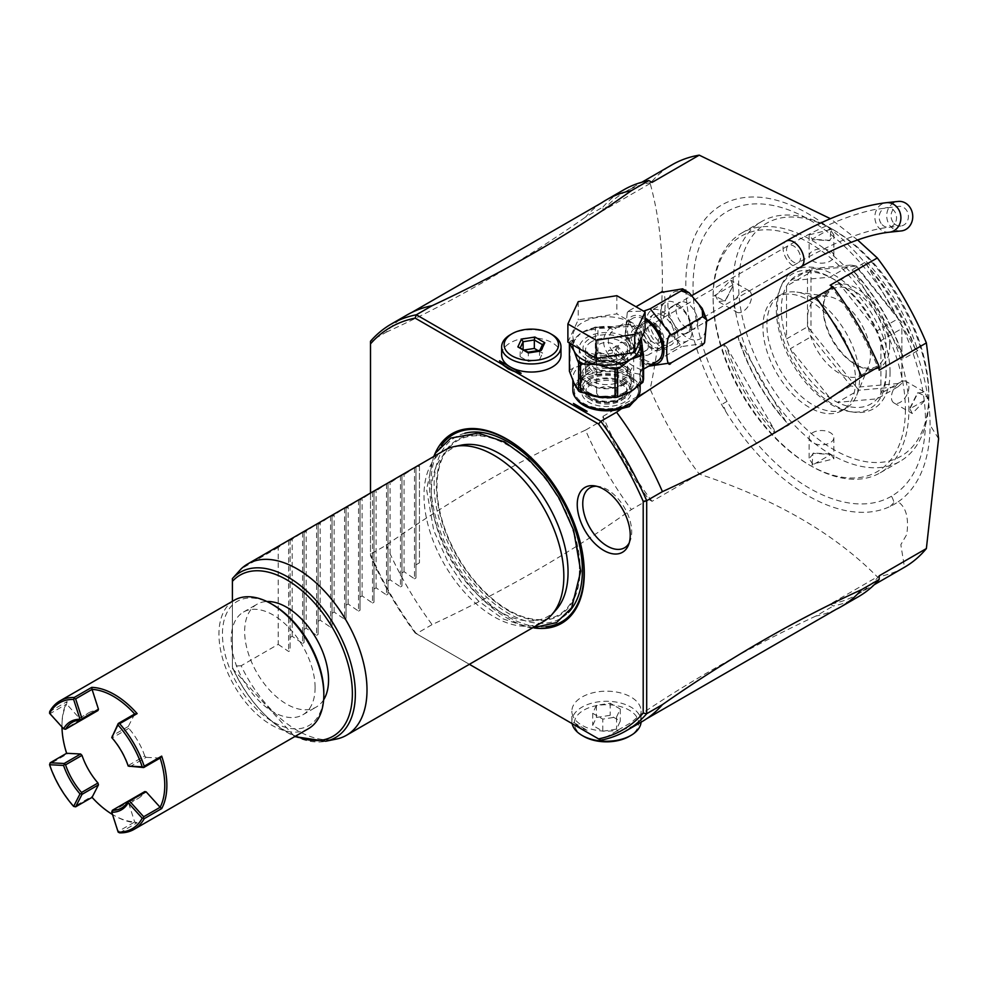 <?xml version="1.0" encoding="UTF-8"?>
<svg xmlns="http://www.w3.org/2000/svg" width="988" height="988" viewBox="0 0 988 988"><rect width="100%" height="100%" fill="white"/><g stroke="black" fill="none" stroke-linecap="round" stroke-linejoin="round"><path stroke-width="0.74" stroke-dasharray="4.94 3.71" d="M690.192 326.164A15.326 8.855 60 0 1 687.018 333.191A15.326 8.855 60 0 1 675.199 329.078A15.326 8.855 60 0 1 668.505 313.653A15.326 8.855 60 0 1 671.679 306.638A15.326 8.855 60 0 1 683.498 310.738A15.326 8.855 60 0 1 690.192 326.164M665.282 302.34A22.255 12.844 60 0 0 660.676 312.529A22.255 12.844 -120 0 0 670.383 334.92A22.255 12.844 -120 0 0 687.537 340.872A22.255 12.844 -120 0 0 692.143 330.696A22.255 12.844 60 0 0 682.424 308.305A22.255 12.844 60 0 0 665.282 302.34L651.302 310.417A22.255 12.844 -120 0 0 646.695 320.606A22.255 12.844 -120 0 0 656.403 342.997A22.255 12.844 -120 0 0 673.544 348.949A22.255 12.844 -120 0 0 678.151 338.761A22.255 12.844 -120 0 0 668.444 316.37A22.255 12.844 -120 0 0 651.302 310.417M676.064 309.293A15.326 8.855 -120 0 0 682.745 324.719A15.326 8.855 -120 0 0 694.564 328.831A15.326 8.855 -120 0 0 697.738 321.816A15.326 8.855 -120 0 0 691.044 306.391A15.326 8.855 -120 0 0 679.238 302.279A15.326 8.855 -120 0 0 676.064 309.293M662.429 315.308A17.611 10.164 -120 0 0 653.093 314.777A17.611 10.164 -120 0 0 651.067 329.041A17.611 10.164 -120 0 0 662.429 344.059A17.611 10.164 -120 0 0 670.667 345.22A17.611 10.164 -120 0 0 674.075 331.313A17.611 10.164 -120 0 0 662.429 315.308M659.576 350.135A16.314 9.423 60 0 0 662.726 337.254A16.314 9.423 60 0 0 651.932 322.421A16.314 9.423 -120 0 0 643.287 321.927A16.314 9.423 -120 0 0 641.422 335.142A16.314 9.423 -120 0 0 651.932 349.06A16.314 9.423 60 0 0 659.576 350.135L670.667 345.22M644.522 322.891A14.832 8.559 -120 0 1 651.932 323.632A14.832 8.559 60 0 1 661.627 336.698A14.832 8.559 60 0 1 659.354 348.579A14.832 8.559 60 0 1 651.932 347.85A14.832 8.559 -120 0 1 642.249 334.784A14.832 8.559 -120 0 1 644.522 322.891L634.037 328.955A14.832 8.559 -120 0 0 631.764 340.835A14.832 8.559 -120 0 0 641.447 353.902A14.832 8.559 60 0 0 648.869 354.643A14.832 8.559 60 0 0 651.141 342.75A14.832 8.559 60 0 0 641.447 329.683A14.832 8.559 -120 0 0 634.037 328.955M648.437 345.825A9.892 5.706 -120 0 0 644.127 335.883A9.892 5.706 -120 0 0 636.507 333.228A9.892 5.706 -120 0 0 634.457 337.76A9.892 5.706 -120 0 0 638.767 347.702A9.892 5.706 -120 0 0 646.387 350.357A9.892 5.706 -120 0 0 648.437 345.825M625.713 342.799L620.131 342.688L617.401 347.603L625.713 358.953L630.011 359.817L631.394 355.668L625.713 342.799M625.713 337.155A27.195 15.697 180 0 1 633.679 348.258A27.195 15.697 180 0 1 616.895 362.757A27.195 15.697 180 0 1 587.255 359.348A27.195 15.697 180 0 1 579.289 348.258A27.195 15.697 180 0 1 596.085 333.746A27.195 15.697 180 0 1 625.713 337.155M625.713 371.463A27.195 15.697 180 0 1 633.679 382.566A27.195 15.697 180 0 1 616.895 397.065A27.195 15.697 180 0 1 587.255 393.669A27.195 15.697 180 0 1 579.289 382.566A27.195 15.697 180 0 1 596.085 368.067A27.195 15.697 180 0 1 625.713 371.463M623.971 392.656A24.725 14.277 0 0 0 631.209 382.566A24.725 14.277 0 0 0 615.944 369.376A24.725 14.277 0 0 0 589.009 372.476A24.725 14.277 0 0 0 581.771 382.566A24.725 14.277 0 0 0 597.024 395.756A24.725 14.277 0 0 0 623.971 392.656M623.971 384.579A24.725 14.277 0 0 0 631.209 374.489A24.725 14.277 0 0 0 615.944 361.312A24.725 14.277 0 0 0 589.009 364.399A24.725 14.277 180 0 0 581.771 374.489A24.725 14.277 180 0 0 597.024 387.679A24.725 14.277 180 0 0 623.971 384.579M587.341 365.362L588.391 362.25L597.826 371.414L595.813 375.094L587.341 365.362M625.639 355.359L617.167 345.639L615.141 349.307L624.589 358.483L625.639 355.359M613.474 362.386L616.129 363.362L616.376 362.386L616.376 358.348L613.474 350.271L608.707 350.518L605.866 354.667L613.474 362.386M599.494 396.287A9.892 5.706 0 0 0 610.275 397.534A9.892 5.706 0 0 0 616.376 392.248A9.892 5.706 0 0 0 613.474 388.222A9.892 5.706 0 0 0 602.705 386.975A9.892 5.706 0 0 0 596.604 392.248A9.892 5.706 0 0 0 599.494 396.287M599.494 352.284A9.892 5.706 0 0 0 610.275 353.531A9.892 5.706 0 0 0 616.376 348.258A9.892 5.706 0 0 0 613.474 344.219A9.892 5.706 0 0 0 602.705 342.972A9.892 5.706 0 0 0 596.604 348.258A9.892 5.706 0 0 0 599.494 352.284M599.494 358.348L607.101 366.066L604.273 370.204L599.494 370.451L596.604 362.386L596.851 357.36L599.494 358.348M660.676 292.485C666.604 282.951 666.604 323.162 660.676 320.458L681.646 346.553L703.95 343.515M642.595 362.485L649.227 366.499L650.19 364.72L642.595 362.485L629.652 346.973L629.208 338.625L625.083 335.463L627.244 312.702L629.208 310.652L628.022 311.578L643.62 311.158M629.208 310.652L635.976 306.749M650.19 364.72L681.646 346.553M629.208 338.625L660.676 320.458M657.304 361.188A24.725 14.277 60 0 1 644.942 359.965A24.725 14.277 60 0 1 628.8 338.18A24.725 14.277 60 0 1 632.579 318.371A24.725 14.277 60 0 1 644.942 319.593A24.725 14.277 60 0 1 645.09 319.68M643.04 353.185L641.842 370.08L633.753 366.425L614.277 353.408C606.385 344.516 606.385 336.463 614.277 329.226L617.006 327.361L633.753 326.052L641.261 338.415M643.583 354.803L640.298 345.318L640.298 374.341L639.606 374.143L641.731 370.179L643.583 369.104M569.384 371.167A38.075 21.983 180 0 1 570.088 369.673L582.71 364.399L594.418 355.618L596.937 356.013L597.938 352.679L610.201 356.964C601.396 345.936 601.396 336.253 610.201 327.942L612.622 327.151L616.03 327.954L612.338 326.719L630.258 324.027A4.94 2.853 120 0 0 631.283 326.299C630.492 323.731 625.737 324.089 617.006 327.361L632.579 318.371M630.258 324.027L639.594 342.453A2.47 1.988 -17 0 0 639.656 342.885L639.606 342.725A2.47 2.433 -178.5 0 1 639.545 342.416M633.753 326.052A4.94 2.853 120 0 1 631.283 326.299C633.654 324.904 636.408 330.288 639.545 342.441L640.113 342.774M630.258 349.863A33.617 19.414 0 0 0 640.113 336.142A33.617 19.414 0 0 0 619.353 318.21A33.617 19.414 0 0 0 582.71 322.421A33.617 19.414 0 0 0 572.867 336.142A33.617 19.414 0 0 0 593.627 354.075A33.617 19.414 0 0 0 630.258 349.863M567.89 342.107L578.227 319.828L616.833 313.851L645.09 330.165M578.227 301.661L578.227 319.828M616.833 295.684L616.833 313.851M640.113 344.54L639.656 342.885M639.606 342.725L640.434 345.504M640.113 342.959L640.199 345.417C642.311 363.559 642.558 372.044 640.94 370.883A4.94 4.705 -146.3 0 1 642.274 369.574M643.583 379.022L640.298 374.341A4.94 4.705 -146.3 0 1 640.953 370.871L641.397 370.377M641.842 370.08L639.545 374.193L641.298 381.615A2.47 1.951 155.1 0 0 643.484 380.059M639.545 374.193L630.258 372.476L612.338 359.014L616.03 355.186L612.622 358.57A2.47 1.025 50.6 0 0 612.844 358.78M639.656 374.304A2.47 1.988 163 0 0 639.594 374.748A33.617 19.414 0 0 1 640.113 378.12L638.804 383.085L634.568 388.099M640.113 390.235A33.617 19.414 0 0 0 619.353 372.303A33.617 19.414 0 0 0 582.71 376.514A33.617 19.414 180 0 0 572.867 390.235M591.997 357.026A36.087 20.834 0 0 1 596.937 356.013L612.338 359.014A33.617 19.414 0 0 0 582.71 364.399A33.617 19.414 0 0 0 572.867 378.12A33.617 19.414 0 0 0 573.102 380.442M612.35 358.533L610.201 356.964A4.94 1.482 -41.4 0 0 614.277 353.408M597.938 352.679L597.938 328.448L610.201 327.942A4.94 2.841 50.5 0 0 614.277 329.226M612.844 327.003A2.47 1 -50.3 0 1 612.622 327.151L597.32 327.324L597.938 328.448M591.997 328.769L594.418 327.361L596.937 327.757A36.087 20.834 0 0 0 591.997 328.769L588.218 330.474L603.236 327.559L595.344 327.053L597.53 327.707M612.35 327.127L612.338 326.719A33.617 19.414 0 0 0 582.71 332.104L573.435 339.477A36.087 20.834 0 0 0 571.039 343.935M588.218 330.474L582.71 332.104A33.617 19.414 0 0 0 572.867 345.825L574.263 340.699L578.412 335.858M594.418 327.361L595.344 327.053L595.344 354.865L594.418 355.618M570.088 369.673L570.088 341.416L573.435 339.477M597.53 353.519L595.344 354.865M570.088 341.416A38.075 21.983 0 0 0 569.384 342.91M629.208 403.351A32.135 18.55 180 0 1 594.196 407.377A32.135 18.55 180 0 1 574.349 390.235A32.135 18.55 180 0 1 583.76 377.12A32.135 18.55 0 0 1 618.784 373.094A32.135 18.55 0 0 1 638.619 390.235A32.135 18.55 0 0 1 629.208 403.351M637.581 397.621L637.062 397.966A32.135 18.55 0 0 0 638.619 392.248A32.135 18.55 0 0 0 618.784 375.107A32.135 18.55 0 0 0 583.76 379.133A32.135 18.55 0 0 0 574.349 392.248A32.135 18.55 0 0 0 576.757 399.3M857.596 239.961L830.463 218.719M560.986 354.914A29.665 17.129 0 0 0 552.304 342.799A29.665 17.129 0 0 0 519.972 339.094A29.665 17.129 0 0 0 501.657 354.914M830.13 285.223A232.378 134.158 60 0 1 879.172 370.167M898.154 501.83A172.727 99.726 60 0 0 930.091 425.173A172.727 99.726 -120 0 0 758.648 197.168A172.727 99.726 -120 0 0 725.612 411.292A172.727 99.726 60 0 0 890.287 506.375A172.727 99.726 -120 0 0 898.154 501.83C906.132 507.264 909.009 518.144 906.774 534.446L900.834 544.684L904.465 567.26A232.378 134.158 60 0 1 877.332 576.881C834.205 533.248 774.839 498.977 699.232 474.067A232.378 134.158 -120 0 1 650.19 389.111C666.418 311.195 666.418 242.653 650.19 183.472A232.378 134.158 -120 0 1 672.099 164.774M905.403 409.415A135.961 78.497 60 0 1 809.258 464.916A135.961 78.497 60 0 1 713.114 298.401A135.961 78.497 60 0 1 809.258 242.887A135.961 78.497 60 0 1 905.403 409.415M713.114 296.388A138.431 79.929 60 0 1 741.79 233.007A138.431 79.929 60 0 1 848.47 270.094A138.431 79.929 60 0 1 908.898 409.415A138.431 79.929 60 0 1 880.222 472.783A138.431 79.929 60 0 1 811 465.928A138.431 79.929 60 0 1 713.114 296.388L713.114 298.401M833.736 229.982A134.479 77.644 60 0 1 928.819 394.681A134.479 77.644 60 0 1 833.724 449.577A134.479 77.644 60 0 1 738.641 284.877A134.479 77.644 60 0 1 833.736 229.982L830.933 228.364A138.431 79.929 60 0 1 928.819 397.905L909.936 408.81L918.013 392.693L928.819 397.905A138.431 79.929 60 0 1 900.154 461.285A138.431 79.929 60 0 1 830.933 454.431L812.939 453.356L812.05 465.323L830.933 454.431A138.431 79.929 60 0 1 733.047 284.877A138.431 79.929 60 0 1 761.711 221.51A138.431 79.929 60 0 1 830.933 228.364L830.056 240.331L812.05 239.257L830.933 228.364L830.229 229.574L833.847 234.885L829.364 240.64L812.754 239.664L809.135 234.885L830.229 229.574M733.047 284.877L714.163 295.783L724.97 300.994L733.047 285.68L730.712 280.16L715.559 295.783L718.35 301.562L725.6 300.55L733.047 285.68M866.365 261.598A138.431 79.929 60 0 1 917.753 350.592L903.415 358.879A138.444 79.929 -120 0 0 852.039 269.872L866.365 261.598L867.39 265.797L914.629 347.615A136.949 79.065 -120 0 0 867.39 265.797M909.936 407.995L917.383 393.138L924.632 392.113L927.423 397.905L912.27 413.527L909.936 408.81M773.851 428.903A136.962 79.077 60 0 1 726.612 347.072L773.851 428.903L774.876 433.09L789.202 424.815A138.431 79.929 60 0 1 737.826 335.821L723.488 344.096A138.444 79.929 -120 0 0 774.864 433.09M830.229 454.023L813.655 453.023L809.135 458.803L812.754 464.113L833.847 458.803L830.933 454.431M809.135 437.672A12.362 7.138 180 0 0 812.754 442.723A12.362 7.138 0 0 0 826.227 444.267A12.362 7.138 0 0 0 833.847 437.672A12.362 7.138 0 0 0 830.229 432.621A12.362 7.138 180 0 0 816.767 431.077A12.362 7.138 180 0 0 809.135 437.672L809.135 458.803M928.819 394.681L928.819 397.905L927.423 397.905M890.065 372.303A79.682 46.004 -120 0 0 843.95 281.704A79.682 46.004 -120 0 0 781.1 286.174A79.682 46.004 -120 0 0 777.383 307.256A79.682 46.004 -120 0 0 853.83 412.157A79.682 46.004 -120 0 0 890.065 372.303M886.174 372.908A77.657 44.843 60 0 1 850.853 411.749A77.657 44.843 60 0 1 776.346 309.503A77.657 44.843 60 0 1 779.952 288.965A77.657 44.843 60 0 1 831.254 277.801A77.657 44.843 60 0 1 886.174 372.908L886.174 370.055A74.162 42.817 -120 0 0 880.926 340.638A74.162 42.817 -120 0 0 877.122 330.832A74.162 42.817 -120 0 0 837.528 281.58A74.162 42.817 -120 0 0 833.724 279.221A74.162 42.817 -120 0 0 829.932 277.183A74.162 42.817 -120 0 0 790.338 280.728A74.162 42.817 -120 0 0 786.534 286.137A74.162 42.817 -120 0 0 781.286 309.503A74.162 42.817 -120 0 0 786.534 338.921A74.162 42.817 -120 0 0 790.338 348.727A74.162 42.817 -120 0 0 829.932 397.979A74.162 42.817 -120 0 0 837.528 402.363A74.162 42.817 -120 0 0 877.122 398.831A74.162 42.817 -120 0 0 880.926 393.422A74.162 42.817 -120 0 0 886.174 370.055M880.926 393.422L880.926 340.638L901.896 328.522L901.896 381.306L880.926 393.422M901.896 328.522L901.896 381.306M901.834 322.52L898.104 318.716L877.122 330.832L837.528 281.58L858.51 269.465L856.522 266.143L901.834 322.52A74.162 42.817 60 0 1 901.896 322.693M858.51 269.465L898.104 318.716M856.386 387.173L811.074 330.807L811.309 336.612L850.903 385.863L856.386 387.173A74.162 42.817 -120 0 0 856.522 387.247L858.51 390.26L837.528 402.363L877.122 398.831L898.104 386.716L858.51 390.26M898.104 386.716L901.834 383.208L856.522 387.247M807.505 326.818L807.505 274.022L786.534 286.137L786.534 338.921L807.505 326.818L811 330.634L811 270.206A74.162 42.817 60 0 1 811.074 270.119L856.386 266.068A74.162 42.817 60 0 1 856.522 266.143M889.669 345.837A46.967 27.121 -120 0 0 856.448 288.311A46.967 27.121 -120 0 0 823.239 307.478A46.967 27.121 -120 0 0 856.448 365.004A46.967 27.121 -120 0 0 889.669 345.837M850.903 385.863L829.932 397.979L790.338 348.727L811.309 336.612M811 270.206L807.505 274.022M811.309 268.613L850.903 265.08L829.932 277.183L790.338 280.728L811.309 268.613L811.074 270.119M856.386 266.068L850.903 265.08M823.239 307.478L823.239 309.503A44.497 25.688 -120 0 0 854.706 364.004A44.497 25.688 -120 0 0 876.949 366.202A44.497 25.688 -120 0 0 886.174 345.837A44.497 25.688 -120 0 0 866.748 301.056A44.497 25.688 -120 0 0 832.452 289.126A44.497 25.688 -120 0 0 823.239 309.503M827.746 296.326A44.497 25.688 60 0 0 816.73 298.215A44.497 25.688 60 0 0 807.505 318.581A44.497 25.688 -120 0 0 826.931 363.362A44.497 25.688 -120 0 0 861.227 375.292A44.497 25.688 -120 0 0 868.366 366.684A44.497 25.688 -120 0 0 870.44 354.914A44.497 25.688 60 0 0 827.746 296.326L796.711 292.102A65.504 37.828 60 0 1 859.56 378.355A65.504 37.828 -120 0 1 856.51 395.682A65.504 37.828 -120 0 1 845.987 408.34A65.504 37.828 -120 0 1 795.513 390.791A65.504 37.828 -120 0 1 766.91 324.867A65.504 37.828 60 0 1 780.483 294.881A65.504 37.828 60 0 1 796.711 292.102M855.583 380.652A65.504 37.828 60 0 1 842.011 410.638A65.504 37.828 60 0 1 791.524 393.088A65.504 37.828 60 0 1 762.934 327.164A65.504 37.828 60 0 1 776.506 297.178A65.504 37.828 60 0 1 826.981 314.727A65.504 37.828 60 0 1 855.583 380.652M736.653 312.134A12.362 7.138 -60 0 0 746.175 308.824A12.362 7.138 -60 0 0 751.572 296.388A12.362 7.138 120 0 0 749.015 290.719A12.362 7.138 120 0 0 739.493 294.041A12.362 7.138 120 0 0 734.096 306.478A12.362 7.138 -60 0 0 736.653 312.134L718.35 301.562M737.826 335.821L738.839 340.008A136.949 79.065 -120 0 0 786.078 421.839L789.202 424.815M786.078 421.839L738.839 340.008M726.612 347.072L723.488 344.096M906.329 381.553A12.362 7.138 -60 0 0 896.808 384.863A12.362 7.138 -60 0 0 891.411 397.3A12.362 7.138 120 0 0 893.967 402.956A12.362 7.138 120 0 0 903.501 399.646A12.362 7.138 120 0 0 908.898 387.21A12.362 7.138 -60 0 0 906.329 381.553L924.632 392.113M809.135 256.016A12.362 7.138 0 0 1 816.767 249.421A12.362 7.138 0 0 1 830.229 250.964A12.362 7.138 180 0 1 833.847 256.016A12.362 7.138 180 0 1 826.227 262.61A12.362 7.138 180 0 1 812.754 261.054A12.362 7.138 0 0 1 809.135 256.016L809.135 234.885M852.039 269.872L855.151 272.861L902.39 354.68L903.415 358.879M917.753 350.592L914.629 347.615M855.151 272.861A136.962 79.077 60 0 1 902.39 354.68M879.172 575.819A232.378 134.158 60 0 1 857.275 594.504A232.378 134.158 60 0 1 830.13 604.137L877.332 576.881M830.13 604.137L833.316 605.977A234.848 135.591 60 0 0 858.51 596.653M648.857 499.471L631.369 509.561A234.848 135.591 60 0 1 585.514 430.126L602.989 420.036A234.848 135.591 -120 0 0 648.857 499.471L652.043 501.311L699.232 474.067M836.194 609.312A234.848 135.591 60 0 1 815.841 616.067L833.316 605.977M815.841 616.067C751.362 646.288 692.959 679.089 640.619 714.485A34.605 19.982 0 0 0 641.101 711.162A34.605 19.982 0 0 0 619.735 692.712A34.605 19.982 0 0 0 582.018 697.034A34.605 19.982 0 0 0 571.879 711.162A34.605 19.982 0 0 0 618.167 729.971L616.561 731.108A234.848 135.591 -120 0 0 641.755 721.796M370.5 493.037L370.5 555.676A232.378 134.158 60 0 0 415.145 632.999L600.828 740.197L616.561 731.108M406.908 315.024A234.848 135.591 -120 0 0 386.234 332.178L370.5 341.268L370.5 554.268A234.848 135.591 60 0 0 416.368 633.703L432.102 624.614C505.51 590.293 571.929 551.946 631.369 509.561M573.448 722.364L587.094 730.243L573.448 722.364A38.322 22.119 0 0 0 587.094 730.243M652.043 501.311A232.378 134.158 60 0 1 602.989 416.356L602.989 420.036M602.989 416.356L650.19 389.111M650.19 183.472L602.989 210.716L602.989 207.035L585.514 217.125A234.848 135.591 60 0 1 601.531 202.873M386.234 332.178C452.665 301.896 519.083 263.537 585.514 217.125M585.514 430.126C519.083 460.42 452.665 498.767 386.234 545.178L370.5 554.268L370.5 555.664M602.989 207.035A234.848 135.591 60 0 1 623.663 189.881M602.989 210.716A232.378 134.158 60 0 1 624.898 192.018A232.378 134.158 60 0 1 652.043 182.397M415.145 632.999L469.386 664.307M534.249 627.948A109.507 63.232 60 0 1 506.856 617.92A109.507 63.232 60 0 1 434.424 455.048M508.832 369.166A30.9 17.846 0 0 0 509.475 369.549A30.9 17.846 0 0 0 516.465 372.575L521.158 373.266M514.958 371.71L516.465 372.575M637.062 397.966L636.741 398.695M618.167 729.971L630.962 722.685L640.619 714.485M572.126 723.624A34.605 19.982 180 0 1 571.879 721.265A34.605 19.982 180 0 1 582.018 707.136A34.605 19.982 180 0 1 619.735 702.801A34.605 19.982 180 0 1 641.101 721.265A34.605 19.982 180 0 1 641.064 722.191M583.76 736.393A32.135 18.55 180 0 1 583.76 710.162A32.135 18.55 180 0 1 629.208 710.15A32.135 18.55 180 0 1 629.233 736.393M602.791 731.244L616.574 729.107L620.279 721.141L610.176 715.324L596.394 717.449L592.701 725.414L602.791 731.244L602.791 719.128L616.574 716.992L616.574 729.107M616.574 716.992L620.279 709.038L610.176 703.209L596.394 705.346L592.701 713.299L602.791 719.128M592.701 713.299L592.701 725.414M596.394 705.346L596.394 717.449M610.176 703.209L610.176 715.324M620.279 709.038L620.279 721.141M386.234 545.178A234.848 135.591 -120 0 0 432.102 624.614M579.437 568.853A100.739 58.169 -120 0 0 508.203 445.465A100.739 58.169 -120 0 0 436.968 486.59A100.739 58.169 -120 0 0 508.203 609.979A100.739 58.169 -120 0 0 579.437 568.853M556.306 609.584A96.701 55.834 60 0 1 499.669 611.609A96.701 55.834 60 0 1 431.287 493.173A96.701 55.834 60 0 1 461.347 445.131M444.476 450.33A98.886 57.094 -120 0 0 429.323 529.568A98.886 57.094 -120 0 0 493.914 616.71A98.886 57.094 -120 0 0 543.351 621.6M419.455 465.928L419.455 562.814L419.455 465.928L415.96 467.942L415.96 466.83L401.98 476.018L401.98 474.907L390.075 482.885L387.988 484.095L387.988 482.984L386.506 483.836L376.095 490.962L374.007 492.16L374.007 491.061L372.525 491.913L360.027 500.237L360.027 499.125L346.035 508.314L346.035 507.202L344.553 508.054L332.054 516.391L332.054 515.279L330.572 516.131L320.161 523.257L318.074 524.455L318.074 523.356L316.592 524.208L304.082 532.532L304.082 531.421L290.102 540.609L290.102 539.497L288.62 540.35L278.208 547.476L278.208 644.361L241.146 665.751A98.886 57.094 -120 0 0 297.079 730.342A98.886 57.094 -120 0 0 336.266 739.098M241.158 665.751L232.415 666.147L232.415 667.184A95.404 55.081 60 0 0 325.694 741.247M232.415 601.309L232.415 667.419A93.008 53.698 60 0 0 295.61 736.085M323.644 699.788A59.329 34.259 60 0 1 316.271 707.038A59.329 34.259 60 0 1 270.551 691.143A59.329 34.259 60 0 1 244.654 631.443A59.329 34.259 60 0 1 256.942 604.273A59.329 34.259 60 0 1 266.908 601.519M232.415 578.56L232.415 666.147M278.208 547.476L241.158 568.866M278.208 644.361L288.62 651.475L290.102 650.623L290.102 540.609M302.6 532.285L302.6 643.41L292.189 636.284L290.102 637.495M302.6 643.41L304.082 642.546L304.082 532.532M316.592 524.208L316.592 635.333L306.169 628.207L304.082 629.418M316.592 635.333L318.074 634.469L318.074 524.455M330.572 516.131L330.572 627.257L320.161 620.143L318.074 621.341M330.572 627.257L332.054 626.404L332.054 516.391M344.553 508.054L344.553 619.18L334.142 612.066L332.054 613.276M344.553 619.18L346.035 618.327L346.035 508.314M358.545 499.99L358.545 611.115L348.122 603.989L346.035 605.199M358.545 611.115L360.027 610.251L360.027 500.237M372.525 491.913L372.525 603.038L362.114 595.912L360.027 597.123M372.525 603.038L374.007 602.186L374.007 492.16M386.506 483.836L386.506 594.961L376.095 587.848L374.007 589.046M386.506 594.961L387.988 594.109L387.988 484.095M400.486 475.771L400.486 586.884L390.075 579.771L387.988 580.981M400.486 586.884L401.98 586.032L401.98 476.018M414.478 467.695L414.478 578.82L404.067 571.694L401.98 572.904M414.478 578.82L415.96 577.955L415.96 467.942M419.455 562.814L415.96 564.827M290.102 539.497L290.102 650.623M292.189 636.284L292.189 539.399M304.082 531.421L304.082 642.546M306.169 628.207L306.169 531.322M318.074 523.356L318.074 634.469M320.161 620.143L320.161 523.257M332.054 515.279L332.054 626.404M334.142 612.066L334.142 515.18M346.035 507.202L346.035 618.327M348.122 603.989L348.122 507.103M360.027 499.125L360.027 610.251M362.114 595.912L362.114 499.026M374.007 491.061L374.007 602.186M376.095 587.848L376.095 490.962M387.988 482.984L387.988 594.109M390.075 579.771L390.075 482.885M401.98 474.907L401.98 586.032M404.067 571.694L404.067 474.808M415.96 466.83L415.96 577.955M315.098 687.648A59.329 34.259 60 0 1 302.81 714.806A59.329 34.259 60 0 1 257.09 698.911A59.329 34.259 60 0 1 231.192 639.211A59.329 34.259 60 0 1 243.48 612.054A59.329 34.259 60 0 1 289.2 627.948A59.329 34.259 60 0 1 315.098 687.648M323.829 692.699A71.692 41.385 60 0 1 273.145 721.969A71.692 41.385 60 0 1 222.448 634.16A71.692 41.385 60 0 1 273.145 604.891M308.478 728.662A74.162 42.817 60 0 1 251.323 708.791A74.162 42.817 60 0 1 218.953 634.16A74.162 42.817 60 0 1 234.317 600.21M119.659 832.847L137.134 822.757A74.162 42.817 60 0 1 114.423 815.619A74.162 42.817 60 0 1 91.711 796.526L74.224 806.616A74.162 42.817 60 0 1 49.684 764.095L67.159 754.005A74.162 42.817 60 0 1 61.985 724.784A74.162 42.817 60 0 1 67.159 701.542L49.684 711.644M61.985 724.784L61.985 725.995A72.68 41.965 -120 0 0 61.985 727.02M67.159 754.005L66.616 753.288M49.4 712.916L50.19 713.558L66.616 704.074A72.68 41.965 -120 0 0 61.985 725.995M72.223 722.339L88.648 712.854A49.437 28.541 60 0 0 81.992 719.758L80.608 719.523L66.616 704.074L67.159 701.542M129.7 766.836L146.138 757.351L144.754 755.981L128.317 765.465L128.489 766.441M160.13 758.055L146.138 757.351M137.134 822.757L134.689 821.967L128.304 802.12L128.798 800.799A49.437 28.541 60 0 0 138.098 798.489A49.437 28.541 60 0 0 144.754 791.586M111.607 811.234L118.251 831.451L134.689 821.967A72.68 41.965 60 0 1 113.373 815.014A72.68 41.965 60 0 1 112.496 814.495M88.648 712.854A49.437 28.541 60 0 1 97.96 710.533M144.754 755.981A49.437 28.541 60 0 0 128.798 728.341L128.304 726.464L134.689 713.991M111.866 811.593L128.304 802.12M118.251 831.451L118.424 832.452M92.057 797.365L91.711 796.526M80.608 719.523L64.368 729.416M50.19 713.558L64.195 729.008M128.304 726.464L111.866 735.961M111.607 737.196L112.36 737.826A49.437 28.541 60 0 1 128.317 765.465M128.798 728.341L112.36 737.826M629.208 542.943A34.605 19.982 -120 0 0 630.097 541.103A34.605 19.982 -120 0 0 607.237 489.566A34.605 19.982 -120 0 0 598.493 486.392A34.605 19.982 -120 0 0 596.468 486.232M510.351 334.734A29.665 17.129 180 0 1 552.304 334.734M527.716 352.593L539.534 351.209L542.437 344.664M519.441 347.146L528.321 352.938L528.321 361.398L539.534 359.657L539.534 351.209L541.177 350.518M542.684 344.145L542.548 353.173L538.077 350.604M539.806 350.332L539.534 351.209M524.356 349.974L523.109 350.172L520.096 356.656L528.321 361.398M539.534 359.657L542.548 353.173M520.096 356.656L520.355 347.665M523.109 350.172L523.109 349.258M579.808 408.13L587.094 411.329M623.971 382.158A24.725 14.277 0 0 0 597.024 379.071A24.725 14.277 0 0 0 581.771 392.248A24.725 14.277 0 0 0 589.009 402.351A24.725 14.277 0 0 0 615.944 405.438A24.725 14.277 0 0 0 631.209 392.248A24.725 14.277 0 0 0 623.971 382.158M620.995 400.634A20.513 11.844 0 0 0 627.01 392.248A20.513 11.844 0 0 0 614.338 381.306A20.513 11.844 0 0 0 591.985 383.875A20.513 11.844 0 0 0 585.97 392.248A20.513 11.844 0 0 0 598.642 403.203A20.513 11.844 0 0 0 620.995 400.634M589.009 398.707A24.725 14.277 180 0 1 581.771 388.617A24.725 14.277 180 0 1 597.024 375.44A24.725 14.277 180 0 1 623.971 378.528A24.725 14.277 180 0 1 631.209 388.617A24.725 14.277 180 0 1 615.944 401.807A24.725 14.277 180 0 1 589.009 398.707M893.979 223.374A9.892 8.657 -96.1 0 0 900.797 226.005A9.892 8.657 -96.1 0 0 908.021 219.385A9.892 8.657 -96.1 0 0 905.502 208.987A9.892 8.657 -96.1 0 0 898.685 206.344A9.892 8.657 -96.1 0 0 891.46 212.976A9.892 8.657 -96.1 0 0 893.979 223.374M651.067 340.699A9.892 5.706 -120 0 0 658.625 343.293A9.892 5.706 -120 0 0 656.304 328.757A9.892 5.706 -120 0 0 648.745 326.164A9.892 5.706 -120 0 0 651.067 340.699M657.613 325.768A14.832 8.559 60 0 1 661.096 347.578A14.832 8.559 60 0 1 649.758 343.688A14.832 8.559 60 0 1 646.263 321.878A14.832 8.559 60 0 1 657.613 325.768M901.328 230.92A14.832 12.992 83.9 0 1 891.09 226.968A14.832 12.992 83.9 0 1 887.323 211.37A14.832 12.992 83.9 0 1 898.154 201.429M623.095 357.841A23.49 13.56 0 0 0 623.095 338.662A23.49 13.56 0 0 0 589.885 338.662A23.49 13.56 0 0 0 589.885 357.841A23.49 13.56 0 0 0 623.095 357.841M623.095 384.085A23.49 13.56 0 0 0 623.095 364.905A23.49 13.56 0 0 0 589.885 364.905A23.49 13.56 0 0 0 589.885 384.085A23.49 13.56 0 0 0 623.095 384.085M621.341 381.047A21.007 12.128 0 0 0 627.504 372.476A21.007 12.128 0 0 0 614.524 361.262A21.007 12.128 0 0 0 591.627 363.893A21.007 12.128 0 0 0 585.476 372.476A21.007 12.128 0 0 0 598.444 383.677A21.007 12.128 0 0 0 621.341 381.047M591.627 341.687A21.007 12.128 0 0 0 585.476 350.271A21.007 12.128 0 0 0 598.444 361.485A21.007 12.128 0 0 0 621.341 358.854A21.007 12.128 0 0 0 627.504 350.271A21.007 12.128 0 0 0 614.524 339.057A21.007 12.128 0 0 0 591.627 341.687M686.895 293.646A26.837 15.499 60 0 1 705.877 326.509A26.837 15.499 60 0 1 686.895 337.464A26.837 15.499 60 0 1 667.925 304.6A26.837 15.499 60 0 1 686.895 293.646M652.08 364.202A26.837 15.499 60 0 1 644.942 361.682A26.837 15.499 60 0 1 625.972 328.819A26.837 15.499 60 0 1 644.942 317.864A26.837 15.499 60 0 1 645.09 317.951M640.113 344.417L640.113 345.825A33.617 19.414 0 0 0 639.594 342.453M630.258 372.476A4.94 2.853 -60 0 1 633.753 366.425M637.198 386.024A33.617 19.414 0 0 0 640.113 378.12L640.113 384.147M610.461 396.818A36.087 20.834 0 0 0 620.983 395.188M612.844 397.188A33.617 19.414 0 0 0 619.562 396.003M576.794 387.222A33.617 19.414 0 0 0 584.476 392.792M573.435 367.746A36.087 20.834 0 0 0 570.619 373.81M577.412 388.457A36.087 20.834 0 0 0 585.106 392.891M938.6 438.684L930.091 425.186M890.287 506.375L893.992 502.484M891.472 496.235A164.379 94.897 60 0 1 727.069 401.363A164.366 94.897 60 0 1 727.057 211.568A164.366 94.897 60 0 1 891.423 306.416A164.366 94.897 60 0 1 891.472 496.235A19.772 16.141 -120 0 1 893.979 502.484M727.069 401.363L722.92 403.759L725.612 411.292M812.05 465.323L812.754 464.113M714.163 295.783L715.559 295.783M812.05 239.257L812.754 239.664M545.981 626.725A108.223 62.479 -120 0 1 507.486 616.487A108.223 62.479 60 0 1 441.154 533.878A108.223 62.479 60 0 1 441.352 445.489M464.829 433.263A104.814 60.515 60 0 0 437.733 513.328A104.814 60.515 60 0 0 508.252 613.276A104.814 60.515 -120 0 0 568.322 612.511M508.252 610.646A101.603 58.663 -120 0 0 580.092 569.174A101.603 58.663 -120 0 0 508.252 444.736A101.603 58.663 60 0 0 436.412 486.22A101.603 58.663 60 0 0 508.252 610.646M288.62 540.35L288.62 651.475M639.545 384.468A36.087 20.834 0 0 0 641.298 381.615L641.965 383.072M590.231 379.231A22.996 13.276 0 0 0 590.231 398.003A22.996 13.276 0 0 0 622.749 398.003A22.996 13.276 0 0 0 622.749 379.231A22.996 13.276 0 0 0 590.231 379.231M591.985 382.257A20.513 11.844 0 0 0 585.97 390.643A20.513 11.844 0 0 0 598.642 401.585A20.513 11.844 0 0 0 620.995 399.016A20.513 11.844 0 0 0 627.01 390.643A20.513 11.844 0 0 0 614.338 379.701A20.513 11.844 0 0 0 591.985 382.257M882.111 224.647A9.892 8.657 -96.1 0 0 888.928 227.277A9.892 8.657 -96.1 0 0 896.153 220.657A9.892 8.657 -96.1 0 0 893.646 210.259A9.892 8.657 -96.1 0 0 886.829 207.616A9.892 8.657 -96.1 0 0 879.592 214.248A9.892 8.657 -96.1 0 0 882.111 224.647M790.906 259.968A9.892 5.706 -120 0 0 798.465 262.561A9.892 5.706 -120 0 0 796.143 248.025A9.892 5.706 -120 0 0 788.585 245.432A9.892 5.706 -120 0 0 790.906 259.968M800.947 266.834A14.832 8.559 60 0 1 789.597 262.956A14.832 8.559 60 0 1 786.115 241.146M889.459 232.192A14.832 12.992 83.9 0 1 879.234 228.24A14.832 12.992 83.9 0 1 875.454 212.642A14.832 12.992 83.9 0 1 886.298 202.701M687.018 333.191L694.564 328.831M671.679 306.638L679.238 302.279M687.537 340.872L673.544 348.949M643.287 321.927L653.093 314.777M659.354 348.579L648.869 354.643M636.507 333.228L620.131 342.688M646.387 350.357L630.011 359.817M633.679 348.258L633.679 382.566M579.289 348.258L579.289 382.566M631.209 382.566L631.209 374.489M581.771 382.566L581.771 374.489M627.504 372.476C622.65 361.744 610.522 359.262 591.12 365.029L585.476 372.476L585.476 350.271C590.33 361.003 602.458 363.485 621.86 357.718L627.504 350.271L627.504 372.476M624.589 358.483L616.129 363.362M616.376 392.248L616.376 362.386M616.376 358.348L616.376 348.258M596.604 392.248L596.604 362.386M596.604 358.348L596.604 348.258M604.273 370.204L595.813 375.094M596.851 357.36L588.391 362.25M617.167 345.639L608.707 350.518M628.022 311.578L627.244 312.702M625.083 335.463L629.652 346.973M640.113 340.897L640.113 336.142M572.867 344.985L572.867 336.142M641.731 370.179L641.039 370.685M624.762 393.483L605.94 396.484M572.867 379.738L573.398 381.294M590.12 394.113L575.177 384.703M574.349 392.248L574.349 390.235M809.258 464.916L811 465.928M741.79 233.007L761.711 221.51M918.013 392.693L917.383 393.125M880.222 472.783L900.154 461.285M812.939 453.356L813.63 453.035M833.847 437.672L833.847 458.803M779.952 288.965L781.1 286.174M833.724 279.221L831.254 277.801M850.853 411.749L853.83 412.157M854.706 364.004L856.448 365.004M861.227 375.292L876.949 366.202M816.73 298.215L832.452 289.126M868.366 366.684L856.51 395.682M842.011 410.638L845.987 408.34M776.506 297.178L780.483 294.881M724.97 300.994L725.6 300.55M749.015 290.719L730.712 280.16M893.967 402.956L912.27 413.527M830.056 240.331L829.352 240.652M833.847 256.016L833.847 234.885M857.275 594.504L874.269 584.698M624.898 192.018L641.891 182.212M509.475 369.549L508.165 368.796M638.619 392.248L638.619 390.235M641.101 721.265L641.101 711.162M571.879 721.265L571.879 711.162M532.47 627.886L528.988 627.578L502.781 618.784L478.414 600.939L461.594 582.426L448.07 562.283L433.72 530.433L426.594 489.566L433.596 456.617M232.415 668.555L294.696 736.616M302.81 714.806L316.271 707.038M243.48 612.054L256.942 604.273M121.66 807.974L138.098 798.489M113.373 815.014L114.423 815.619M598.493 486.392L594.282 485.812M630.097 541.103L628.479 545.043M580.265 408.402L579.388 407.896M581.771 392.248L581.771 388.617M631.209 392.248L631.209 388.617M627.01 392.248L627.01 390.643L621.514 397.88L614.067 400.646L606.471 401.437L598.333 400.511L589.836 396.818L587.366 394.422L585.97 390.643L585.97 392.248M658.625 343.293L798.465 262.561C835.181 241.603 865.34 229.846 888.928 227.277L900.797 226.005M661.096 347.578L707.013 321.063M646.263 321.878L692.131 295.4M648.745 326.164L788.585 245.432C820.942 226.746 849.594 214.779 874.541 209.555L898.685 206.344"/><path stroke-width="1.48" d="M703.95 343.515L702.629 344.676L704.592 342.638L706.753 319.865L702.629 316.703L702.184 308.355L689.241 292.843L681.646 290.608L682.609 288.829L660.676 292.485L635.976 306.749M643.62 311.158L650.19 308.775L681.646 290.608M650.19 308.775L671.161 334.87L702.629 316.703M671.161 334.87C665.233 332.19 665.233 372.39 671.161 362.843L702.629 344.676M671.161 362.843L648.61 366.202M645.09 319.68A24.725 14.277 60 0 1 661.12 341.465A24.725 14.277 60 0 1 657.304 361.188L643.583 369.104M641.261 338.415L643.04 353.185M639.545 342.416L641.842 342.861L639.606 342.725M634.741 352.457L596.147 358.434L567.89 342.107L567.89 323.953L578.227 301.661L616.833 295.684L645.09 312.01L645.09 330.165L634.741 352.457L634.741 334.29L596.147 340.267L596.147 358.434M596.147 340.267L567.89 323.953M645.09 312.01L634.741 334.29M642.892 382.319L643.583 379.022L643.583 354.803L642.892 354.507L642.892 382.319L630.258 391.853L617.636 397.127A38.075 21.983 180 0 1 615.042 397.522L605.94 396.484L597.789 396.88L590.12 394.113L580.536 392.187A38.075 21.983 180 0 1 578.635 391.087L578.635 362.831A38.075 21.983 0 0 0 580.536 363.93L597.789 364.584L610.461 368.561A36.087 20.834 0 0 0 620.983 366.931L630.258 359.558L639.545 356.211A36.087 20.834 0 0 0 641.298 353.358L640.113 344.54M642.892 354.507L639.545 356.211M617.636 397.127L617.636 368.87L620.983 366.931M643.484 354.247A2.47 1.951 155.1 0 0 641.298 353.358L641.965 354.816M640.434 345.504L642.274 345.38M572.867 379.738L572.867 390.235A33.617 19.414 180 0 0 593.627 408.168A33.617 19.414 180 0 0 630.258 403.956A33.617 19.414 0 0 0 640.113 390.235L640.113 384.147M571.039 343.935A36.087 20.834 0 0 0 570.619 345.553L574.016 350.851L577.412 360.188A36.087 20.834 0 0 0 585.106 364.634M578.635 362.831L577.412 360.188M578.635 391.087L574.016 383.146L569.384 371.167L569.384 342.984M570.619 345.553L569.434 343.009M610.461 368.561L615.042 369.265A38.075 21.983 0 0 0 617.636 368.87M615.042 397.522L615.042 369.265M580.536 392.187L580.536 363.93M815.841 297.153A234.848 135.591 60 0 1 861.697 376.589L879.172 366.499A234.848 135.591 -120 0 0 833.316 287.063L815.841 297.153C750.028 327.991 690.439 361.596 637.062 397.966L629.208 406.611L621.637 408.612A32.135 18.55 0 0 1 576.757 399.3M861.697 376.589C795.278 423 728.848 461.347 662.429 491.629A234.848 135.591 -120 0 0 616.561 412.206L600.828 421.283L514.958 371.71A33.37 19.266 180 0 0 521.158 373.266L499.533 360.781L504.226 365.511A30.9 17.846 0 0 0 508.832 369.166M616.561 412.206L621.637 408.612M833.316 287.063L830.13 285.223L877.332 257.967L857.596 239.961M830.463 218.719L699.232 155.153A232.378 134.158 -120 0 0 672.099 164.774L641.891 182.212M504.226 365.511L514.958 371.71L508.165 368.796L502.237 364.362L416.368 314.789L432.102 305.7C505.51 271.379 571.929 233.032 631.369 190.647L648.857 180.557L652.043 182.397L699.232 155.153M502.237 364.362A33.37 19.266 180 0 1 499.533 360.781M501.657 346.837L501.657 354.914A29.665 17.129 0 0 0 510.351 367.03A29.665 17.129 0 0 0 542.671 370.735A29.665 17.129 0 0 0 560.986 354.914L560.986 346.837A29.665 17.129 180 0 1 542.671 362.658A29.665 17.129 180 0 1 510.351 358.953A29.665 17.129 180 0 1 501.657 346.837A29.665 17.129 180 0 1 510.351 334.734L512.093 333.722A27.195 15.697 180 0 1 550.551 333.722L550.551 333.722A27.195 15.697 180 0 1 550.551 355.927A27.195 15.697 180 0 1 512.093 355.927A27.195 15.697 180 0 1 512.093 333.722M573.448 403.45A38.322 22.119 180 0 0 579.388 407.896A38.322 22.119 180 0 0 587.094 411.329L573.448 403.45L579.808 408.13M877.332 257.967A232.378 134.158 -120 0 1 926.374 342.922L879.172 370.167L879.172 366.499M874.269 584.698L904.465 567.26A232.378 134.158 60 0 0 926.374 548.562L938.6 438.684L926.374 342.922M879.172 579.499L861.697 589.589A234.848 135.591 60 0 1 841.023 606.743L858.51 596.653A234.848 135.591 60 0 0 879.172 579.499L879.172 575.819L926.374 548.562M432.102 305.7A234.848 135.591 -120 0 0 411.749 312.455L601.531 202.873A234.848 135.591 60 0 1 606.187 199.971A234.848 135.591 60 0 1 631.369 190.647M606.187 199.971L623.663 189.881A234.848 135.591 60 0 1 648.857 180.557M411.749 312.455A234.848 135.591 -120 0 0 406.908 315.024L391.174 324.113A234.848 135.591 60 0 1 416.368 314.789L415.145 318.124A232.378 134.158 60 0 0 370.5 343.886L370.5 341.268A234.848 135.591 60 0 1 391.174 324.113M370.5 343.898L370.5 493.037M469.386 664.307L598.543 738.876A232.365 134.158 60 0 0 643.2 713.101L643.2 501.336A232.378 134.158 60 0 0 598.555 424L415.145 318.111M434.424 455.048A109.507 63.232 60 0 1 506.856 439.08A109.507 63.232 60 0 1 583.031 556.405A109.507 63.232 60 0 1 534.249 627.948M603.73 550.427A37.458 21.625 60 0 1 577.684 510.351A37.458 21.625 60 0 1 594.282 485.812A37.458 21.625 60 0 1 603.73 489.258A37.458 21.625 60 0 1 628.479 545.043A37.458 21.625 60 0 1 603.73 550.427M643.2 713.101L646.695 713.719A234.848 135.591 60 0 1 626.022 730.873A234.848 135.591 60 0 1 600.828 740.197L598.555 738.876M626.022 730.873L641.755 721.796A234.848 135.591 -120 0 0 646.399 718.881A234.848 135.591 -120 0 0 662.429 704.629L646.695 713.719L646.695 500.718L643.2 501.336M598.555 424L600.828 421.283A234.848 135.591 60 0 1 646.695 500.718L662.429 491.629M662.429 704.629C728.848 658.218 795.278 619.871 861.697 589.589M841.023 606.743A234.848 135.591 60 0 1 836.194 609.312L646.399 718.881M641.064 722.191A34.605 19.982 180 0 1 630.962 735.393L630.962 735.393A34.605 19.982 180 0 1 582.018 735.393A34.605 19.982 180 0 1 572.126 723.624M629.208 736.393L629.208 736.393A32.135 18.55 180 0 1 629.208 736.393L630.962 735.393L629.208 736.393A32.135 18.55 180 0 1 583.76 736.393L582.018 735.393M454.739 446.477L461.347 445.131A96.701 55.834 60 0 1 499.669 453.69A96.701 55.834 60 0 1 568.051 572.126A96.701 55.834 60 0 1 556.306 609.584L551.823 614.647A98.886 57.094 -120 0 0 555.676 533.767A98.886 57.094 -120 0 0 493.914 455.233A98.886 57.094 -120 0 0 454.739 446.477A98.886 57.094 -120 0 0 444.476 450.33L247.642 563.975A98.886 57.094 -120 0 0 241.146 568.866L232.415 578.573A95.404 55.081 60 0 1 335.846 627.8A95.404 55.081 60 0 1 325.694 741.247L336.266 739.098A98.886 57.094 -120 0 0 346.529 735.245A98.886 57.094 -120 0 0 361.682 656.007A98.886 57.094 -120 0 0 297.079 568.866A98.886 57.094 -120 0 0 247.642 563.975M346.529 735.245L543.351 621.6A98.886 57.094 -120 0 0 551.823 614.647M232.415 601.309L232.415 578.573M266.908 601.519A59.329 34.259 60 0 1 328.559 679.88A59.329 34.259 60 0 1 323.644 699.788M271.391 603.89L273.145 604.891A71.692 41.385 60 0 1 323.829 692.699L323.829 694.712A74.162 42.817 60 0 1 308.478 728.662L134.022 829.389A74.162 42.817 60 0 1 119.659 832.847L118.152 832.106A72.68 41.965 -120 0 0 142.21 818.212L128.218 802.762L128.317 801.07A49.437 28.541 60 0 1 121.66 807.974A49.437 28.541 60 0 1 112.36 810.296L144.754 791.586L146.138 791.82L160.13 807.282A72.68 41.965 -120 0 0 160.142 758.055L143.692 767.553L144.211 766.219A74.162 42.817 60 0 0 119.659 723.698L137.134 713.608A74.162 42.817 60 0 0 91.711 687.376L74.224 697.466A74.162 42.817 60 0 0 59.86 700.937L234.317 600.21A74.162 42.817 60 0 1 271.391 603.89A74.162 42.817 60 0 1 323.829 694.712L323.829 692.699M49.573 713.311L63.578 728.761A50.919 29.405 60 0 1 80.016 719.276L73.631 699.43A72.68 41.965 -120 0 0 49.573 713.311L49.684 711.644A74.162 42.817 60 0 1 59.86 700.937M161.686 808.579L144.211 818.682L143.421 818.027L143.692 816.755L160.13 807.27L161.686 808.579A74.162 42.817 60 0 0 166.861 785.337A74.162 42.817 60 0 0 161.686 756.129L144.211 766.219M161.686 756.129L160.13 758.055M144.211 818.682A74.162 42.817 60 0 1 134.022 829.389M61.985 727.02A72.68 41.965 -120 0 0 66.616 753.288L80.608 753.992L81.992 755.363A49.437 28.541 60 0 0 97.96 783.002L81.522 792.487A49.437 28.541 60 0 1 65.566 764.848L81.992 755.363M73.631 699.43L74.224 697.466M91.711 687.376L92.057 689.377L75.631 698.874L74.396 698.479M63.578 728.761L65.566 729.243A49.437 28.541 60 0 1 72.223 722.339A49.437 28.541 60 0 1 81.522 720.03L82.016 718.721L98.454 709.223L92.057 689.377A72.68 41.965 60 0 1 134.689 713.978M119.659 723.698L118.251 723.475L134.689 713.991L137.134 713.608M118.424 723.895L111.78 737.616L118.251 723.475M111.78 737.616A50.919 29.405 60 0 1 128.218 766.083L142.21 766.799A72.68 41.965 -120 0 0 118.152 725.13M142.21 766.799L143.421 767.194M128.218 766.083L143.692 767.553M112.496 814.495A72.68 41.965 60 0 1 92.057 797.365L98.454 784.88L97.96 783.002M81.992 719.758L65.566 729.243M98.454 709.223L97.96 710.533L81.522 720.03M112.36 810.296L111.78 812.247L118.152 832.106M146.138 791.82L128.489 801.478M143.692 816.755L129.7 801.305M143.421 818.027L142.21 818.212M73.631 806.393L80.016 793.907A50.919 29.405 60 0 1 63.578 765.441L49.573 764.724A72.68 41.965 -120 0 0 73.631 806.393L75.631 806.838L92.057 797.365M49.573 764.724L50.19 762.773L66.616 753.288M65.566 764.848L64.195 763.489L80.608 753.992M64.195 763.489L50.19 762.773M98.454 784.88L82.016 794.364L81.522 792.487M75.631 806.838L82.016 794.364M80.016 793.907L81.263 793.71M64.368 764.465L63.578 765.441M128.218 802.762A50.919 29.405 60 0 1 111.78 812.247M82.016 718.721L75.631 698.874M81.263 719.672L80.016 719.276M596.468 486.232A34.605 19.982 -120 0 0 583.389 510.438A34.605 19.982 -120 0 0 607.237 546.08A34.605 19.982 -120 0 0 629.208 542.943M552.304 334.734L550.551 333.722L552.304 334.734A29.665 17.129 180 0 1 560.986 346.837M541.177 350.518L544.796 342.737L534.928 337.044L521.466 339.131L517.86 346.899L528.321 352.938L539.534 351.209M517.86 346.899L528.111 352.148L540.214 350.271M521.466 339.131L523.109 341.725L520.355 347.665M534.928 337.044L534.335 339.983L523.109 341.725L523.109 349.258M544.796 342.737L542.548 344.726M538.077 350.604L534.335 348.431L524.356 349.974M534.335 348.431L534.335 339.983L542.437 344.664M889.459 232.192A14.832 12.992 83.9 0 0 900.303 222.263A14.832 12.992 83.9 0 0 896.524 206.665A14.832 12.992 83.9 0 0 886.298 202.701L898.154 201.429A14.832 12.992 83.9 0 1 908.392 205.393A14.832 12.992 83.9 0 1 912.159 220.991A14.832 12.992 83.9 0 1 901.328 230.92L889.459 232.192C866.846 234.588 837.342 246.136 800.947 266.834A14.832 8.559 60 0 0 797.452 245.036A14.832 8.559 60 0 0 786.115 241.146L692.131 295.4M645.09 317.951A26.837 15.499 60 0 1 663.578 346.418A26.837 15.499 60 0 1 652.08 364.202M572.867 344.985L572.867 345.825A33.617 19.414 0 0 0 574.016 350.851A33.617 19.414 0 0 0 597.789 364.584A33.617 19.414 0 0 0 630.258 359.558A33.617 19.414 0 0 0 640.113 345.825L640.113 340.897M619.562 396.003A33.617 19.414 0 0 0 630.258 391.853A33.617 19.414 0 0 0 637.198 386.024M584.476 392.792A33.617 19.414 0 0 0 597.789 396.88A33.617 19.414 0 0 0 612.844 397.188M573.102 380.442A33.617 19.414 0 0 0 574.016 383.146A33.617 19.414 0 0 0 576.794 387.222M441.352 445.489A108.223 62.479 60 0 1 507.486 439.771A108.223 62.479 -120 0 1 581.376 547.76A108.223 62.479 -120 0 1 545.981 626.725M568.322 612.511A104.814 60.515 -120 0 0 574.25 526.851A104.814 60.515 -120 0 0 508.252 442.105A104.814 60.515 60 0 0 464.829 433.263M232.415 581.339A93.008 53.698 60 0 1 342.577 648.091A93.008 53.698 60 0 1 295.61 736.085M682.609 288.829L689.241 292.843M702.184 308.355L706.753 319.865M704.592 342.638L703.827 343.75M640.113 344.417L643.521 354.322M433.596 456.617L435.683 452.887L450.812 438.079L478.353 433.09L504.559 441.895L528.926 459.741L545.746 478.254L559.27 498.397L573.62 530.235L580.746 571.101L571.657 607.781L556.528 622.588L532.47 627.886M294.696 736.616L325.694 741.247M542.684 344.145L539.806 350.332M707.013 321.063L800.947 266.834M886.298 202.701C857.893 206.084 824.498 218.904 786.115 241.146"/></g></svg>
